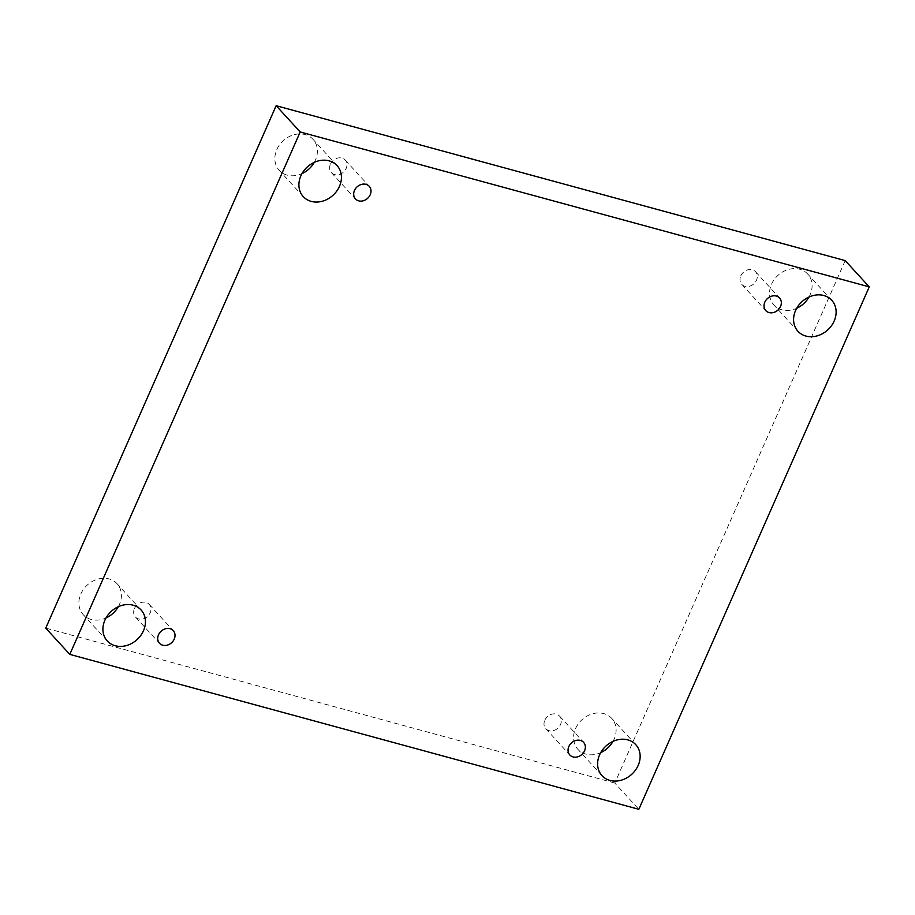 <?xml version="1.0" encoding="UTF-8"?>
<svg xmlns="http://www.w3.org/2000/svg" width="915" height="915" viewBox="0 0 915 915"><rect width="100%" height="100%" fill="white"/><g stroke="black" fill="none" stroke-linecap="round" stroke-linejoin="round"><path stroke-width="0.69" stroke-dasharray="4.58 3.43" d="M845.208 260.615L614.8 783.034L638.842 809.295M614.8 783.034L45.75 628.113M613.004 741.39A22.921 19.112 137.5 0 0 611.746 718.401A22.921 19.112 137.5 0 0 581.929 719.773A22.921 19.112 137.5 0 0 577.925 749.351A22.921 19.112 137.5 0 0 585.897 754.143A22.921 19.112 137.5 0 0 600.709 752.645M118.309 606.714A22.921 19.112 137.5 0 0 117.051 583.724A22.921 19.112 137.5 0 0 87.234 585.097A22.921 19.112 137.5 0 0 83.231 614.674A22.921 19.112 137.5 0 0 91.203 619.466A22.921 19.112 137.5 0 0 106.014 617.968M314.291 162.355A22.921 19.112 137.5 0 0 313.033 139.377A22.921 19.112 137.5 0 0 283.215 140.75A22.921 19.112 137.5 0 0 279.212 170.327A22.921 19.112 137.5 0 0 287.184 175.12A22.921 19.112 137.5 0 0 301.996 173.61M808.986 297.032A22.921 19.112 137.5 0 0 807.728 274.054A22.921 19.112 137.5 0 0 777.91 275.426A22.921 19.112 137.5 0 0 773.907 305.004A22.921 19.112 137.5 0 0 781.879 309.796A22.921 19.112 137.5 0 0 796.69 308.286M740.773 275.907A9.333 7.789 -42.5 0 1 755.527 271.744A9.333 7.789 -42.5 0 1 753.903 283.787A9.333 7.789 -42.5 0 1 741.756 284.348A9.333 7.789 -42.5 0 1 740.773 275.907M330.429 164.197A9.333 7.789 -42.5 0 1 345.184 160.034A9.333 7.789 -42.5 0 1 343.56 172.077A9.333 7.789 -42.5 0 1 331.413 172.638A9.333 7.789 -42.5 0 1 330.429 164.197M134.448 608.544A9.333 7.789 -42.5 0 1 149.202 604.38A9.333 7.789 -42.5 0 1 147.578 616.424A9.333 7.789 -42.5 0 1 135.431 616.985A9.333 7.789 -42.5 0 1 134.448 608.544M544.791 720.254A9.333 7.789 -42.5 0 1 559.545 716.09A9.333 7.789 -42.5 0 1 557.921 728.146A9.333 7.789 -42.5 0 1 545.775 728.706A9.333 7.789 -42.5 0 1 544.791 720.254M545.775 728.706L569.816 754.967M559.545 716.09L583.587 742.362M135.431 616.985L159.473 643.256M149.202 604.38L173.244 630.652M331.413 172.638L355.455 198.91M345.184 160.034L369.225 186.294M741.756 284.348L765.798 310.62M755.527 271.744L779.569 298.016M831.769 300.326L807.728 274.054M797.949 331.276L773.907 305.004M337.075 165.649L313.033 139.377M303.254 196.599L279.212 170.327M141.093 609.996L117.051 583.724M107.272 640.946L83.231 614.674M635.788 744.673L611.746 718.401M601.967 775.623L577.925 749.351"/><path stroke-width="1.37" d="M300.2 131.966L869.25 286.887L638.842 809.295L69.792 654.385L300.2 131.966L276.158 105.705L845.208 260.615L869.25 286.887M599.577 754.898A22.921 19.112 -42.5 0 1 635.788 744.673A22.921 19.112 -42.5 0 1 635.468 770.121A22.921 19.112 -42.5 0 1 609.939 780.415A22.921 19.112 -42.5 0 1 601.967 775.623A22.921 19.112 -42.5 0 1 599.577 754.898M104.882 620.221A22.921 19.112 -42.5 0 1 141.093 609.996A22.921 19.112 -42.5 0 1 140.773 635.445A22.921 19.112 -42.5 0 1 115.244 645.738A22.921 19.112 -42.5 0 1 107.272 640.946A22.921 19.112 -42.5 0 1 104.882 620.221M300.863 175.863A22.921 19.112 -42.5 0 1 337.075 165.649A22.921 19.112 -42.5 0 1 336.754 191.086A22.921 19.112 -42.5 0 1 311.226 201.392A22.921 19.112 -42.5 0 1 303.254 196.599A22.921 19.112 -42.5 0 1 300.863 175.863M795.558 310.54A22.921 19.112 -42.5 0 1 831.769 300.326A22.921 19.112 -42.5 0 1 831.449 325.763A22.921 19.112 -42.5 0 1 805.921 336.068A22.921 19.112 -42.5 0 1 797.949 331.276A22.921 19.112 -42.5 0 1 795.558 310.54M764.814 302.179A9.333 7.789 -42.5 0 1 779.569 298.016A9.333 7.789 -42.5 0 1 777.944 310.059A9.333 7.789 -42.5 0 1 765.798 310.62A9.333 7.789 -42.5 0 1 764.814 302.179M354.482 190.469A9.333 7.789 -42.5 0 1 369.225 186.294A9.333 7.789 -42.5 0 1 367.601 198.349A9.333 7.789 -42.5 0 1 355.455 198.91A9.333 7.789 -42.5 0 1 354.482 190.469M158.501 634.816A9.333 7.789 -42.5 0 1 173.244 630.652A9.333 7.789 -42.5 0 1 171.62 642.696A9.333 7.789 -42.5 0 1 159.473 643.256A9.333 7.789 -42.5 0 1 158.501 634.816M568.844 746.526A9.333 7.789 -42.5 0 1 583.587 742.362A9.333 7.789 -42.5 0 1 581.963 754.406A9.333 7.789 -42.5 0 1 569.816 754.967A9.333 7.789 -42.5 0 1 568.844 746.526M69.792 654.385L45.75 628.113L276.158 105.705M600.709 752.645A22.921 19.112 137.5 0 0 613.004 741.39M106.014 617.968A22.921 19.112 137.5 0 0 118.309 606.714M301.996 173.61A22.921 19.112 137.5 0 0 314.291 162.355M796.69 308.286A22.921 19.112 137.5 0 0 808.986 297.032"/></g></svg>
